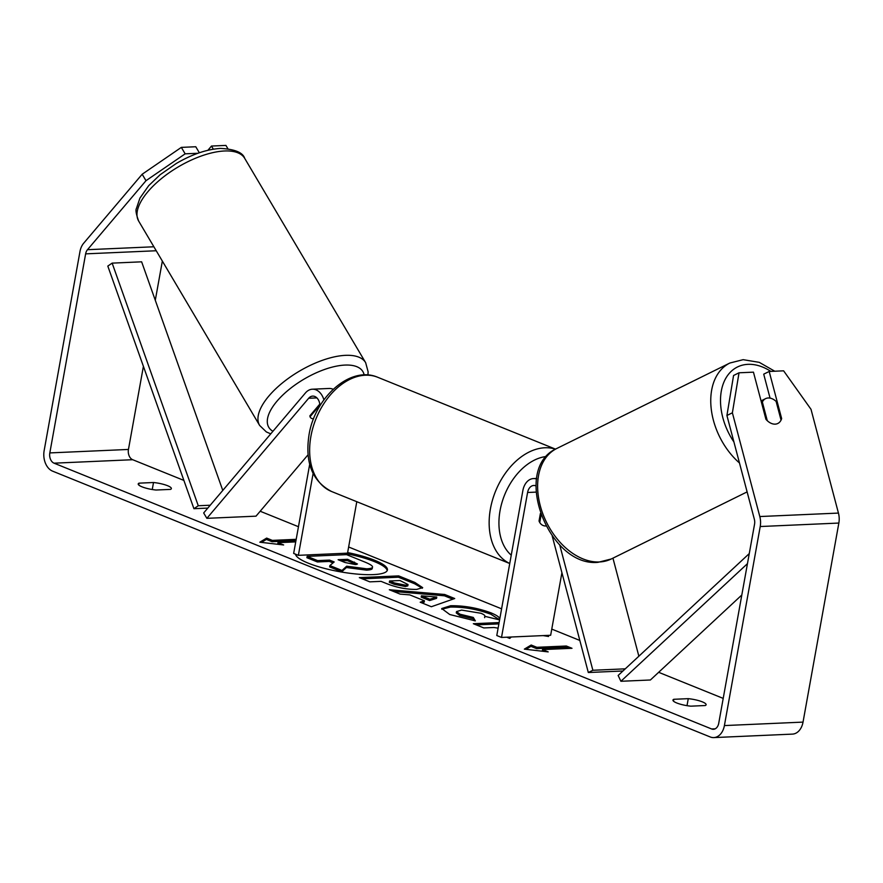 <?xml version="1.0" encoding="UTF-8"?>
<svg xmlns="http://www.w3.org/2000/svg" width="883" height="883" viewBox="0 0 883 883"><rect width="100%" height="100%" fill="white"/><g stroke="black" fill="none" stroke-linecap="round" stroke-linejoin="round"><path stroke-width="1.32" d="M319.911 405.098L310.054 416.721A13.841 5.949 -30.6 0 0 310.286 417.251A13.841 5.949 -30.6 0 0 313.553 418.884A13.841 5.949 -30.6 0 1 310.286 417.251A13.841 5.949 -30.6 0 1 309.911 415.772L319.801 404.105M319.944 405.849A9.691 6.81 87.5 0 0 312.692 396.114A9.691 6.81 87.5 0 0 308.664 398.266L206.865 518.332L203.675 512.957L305.485 392.891A16.611 11.689 87.5 0 1 312.394 389.204A16.611 11.689 87.5 0 1 323.906 399.844M356.787 501.699L347.527 553.155L298.377 555.33L293.653 553.42L309.701 464.248M313.101 473.531L298.377 555.33M312.394 389.204L329.105 388.465A16.611 11.689 87.5 0 1 333.156 389.293M206.865 518.332L256.004 516.169L308.057 454.778M552.206 535.97L588.31 672.515L592.868 670.263L559.69 544.8M592.868 670.263L625.274 668.839M638.862 656.201L612.945 558.155M536.588 479.016A16.611 11.689 -92.5 0 0 533.475 478.564A16.611 11.689 -92.5 0 0 522.868 490.573L496.787 635.528L501.511 637.438L550.661 635.263L561.919 572.692M535.959 485.882A9.691 6.81 -92.5 0 0 533.774 485.473A9.691 6.81 -92.5 0 0 527.592 492.482L501.511 637.438M540.396 513.465L539.038 521.003A13.841 9.371 112 0 0 543.144 525.506A13.841 9.371 112 0 0 545.915 525.981A13.841 9.371 -68 0 1 543.144 525.506A13.841 9.371 -68 0 1 539.745 522.482L541.047 515.264M588.31 672.515L622.957 670.992M768.243 397.979A13.841 9.404 -116.3 0 1 776.113 401.412L781.047 420.098A13.841 9.404 -116.3 0 1 777.824 423.476A13.841 9.404 -116.3 0 1 775.153 424.149A13.841 9.404 -116.3 0 1 767.283 420.705L762.349 402.019A13.841 9.404 -116.3 0 1 765.572 398.652A13.841 9.404 -116.3 0 1 768.243 397.979M762.349 402.019L761.466 402.46M387.196 570.639A46.689 10.143 10.2 0 0 374.381 561.599A46.689 10.143 10.2 0 0 344.282 553.299M295.507 554.16A46.689 10.143 10.2 0 0 308.31 563.188A46.689 10.143 10.2 0 0 357.803 574.149A46.689 10.143 10.2 0 0 387.416 569.999A46.689 10.143 10.2 0 0 374.624 560.264A46.689 10.143 10.2 0 0 347.637 552.57M143.399 366.357L128.454 449.447A8.3 5.839 -92.5 0 0 132.693 459.712L183.885 480.407M260.187 511.246L298.465 526.721M348.642 546.996L501.588 608.817M551.765 629.104L579.833 640.44M658.652 672.305L723.21 698.398M145.993 180.695L142.174 174.238L181.335 147.384L185.154 153.83L145.993 180.695L87.483 249.701A8.3 5.839 -92.5 0 0 85.629 253.863L49.823 452.913A8.3 5.839 -92.5 0 0 54.051 463.178L711.632 728.972A8.3 5.839 -92.5 0 0 713.431 729.292A8.3 5.839 -92.5 0 0 718.729 723.287L754.546 524.237A8.3 5.839 -92.5 0 0 754.347 519.248L726.919 415.496L733.563 375.496L739.027 372.792L732.382 412.803L726.919 415.496M543.1 635.594L548.564 636.477L546.058 635.473M506.743 637.206L509.734 638.409L511.279 637.007M499.116 622.57L473.343 623.707L483.818 627.934L493.983 627.493L498.111 628.166M424.436 600.804L409.789 594.888L400.154 594.116L389.337 589.745L444.69 594.48L454.723 598.531L431.357 606.731L420.198 602.217L424.436 600.804L424.193 602.14L421.886 602.901M156.048 490.021A13.841 3.013 -169.8 0 1 138.212 483.95A13.841 3.013 -169.8 0 1 139.039 483.156L153.51 482.515A13.841 3.013 -169.8 0 1 167.56 485.705A13.841 3.013 -169.8 0 1 171.357 488.586A13.841 3.013 -169.8 0 1 170.518 489.392L156.048 490.021M690.804 706.168L705.274 705.528A13.841 3.013 10.2 0 0 706.102 704.733A13.841 3.013 10.2 0 0 702.316 701.853A13.841 3.013 10.2 0 0 688.265 698.663L673.795 699.292A13.841 3.013 10.2 0 0 672.956 700.098A13.841 3.013 10.2 0 0 690.804 706.168M548.188 651.897L524.359 649.126L531.18 645.02L536.853 647.305L566.334 646.014L572.007 648.299L542.515 649.601L548.188 651.897M295.948 540.661L272.063 541.709L272.306 540.385L266.644 538.089L259.823 542.206L283.642 544.966L277.979 542.67L295.728 541.886M272.306 540.385L296.191 539.325M416.754 589.391L416.633 589.403C406.566 589.524 396.434 587.537 386.235 583.453L381.048 581.356L369.811 581.853L359.337 577.625L398.663 575.893L414.855 582.438L422.681 587.648L416.754 589.391M484.657 616.82C485.573 615.87 484.359 614.689 481.003 613.277L461.599 610.087L456.511 611.577L459.999 614.204L473.299 617.438L475.341 620.881L449.734 614.513L441.721 608.53L450.683 605.727C464.149 605.55 477.604 607.934 491.058 612.879C498.266 615.937 500.882 618.221 498.895 619.723L484.866 616.334L484.624 617.67M499.37 618.851L498.895 619.723M142.174 174.238L83.664 243.244A16.611 11.689 -92.5 0 0 79.967 251.578L44.15 450.617A16.611 11.689 -92.5 0 0 52.616 471.158L710.197 736.952A16.611 11.689 -92.5 0 0 713.795 737.592A16.611 11.689 -92.5 0 0 724.402 725.572L760.219 526.533A16.611 11.689 -92.5 0 0 759.81 516.544L732.382 412.803M162.351 261.081L155.287 300.286M713.795 737.592L792.426 734.115A16.611 11.689 -92.5 0 0 803.033 722.106L838.85 523.056A16.611 11.689 -92.5 0 0 838.442 513.078L811.013 409.326L783.618 370.827L769.181 371.467L781.643 418.564A13.841 9.404 -116.3 0 1 777.824 423.476A13.841 9.404 -116.3 0 1 765.914 419.259L753.453 372.162L739.027 372.792M770.053 398.112L763.718 374.16L769.181 371.467M185.154 153.83L197.902 153.267M213.355 149.183L211.49 146.048L225.927 145.408L227.858 148.675M199.337 152.77L195.772 146.744L181.335 147.384M211.49 146.048L207.902 150.287M139.039 483.156L138.719 484.988M153.51 482.515L152.251 489.524M780.76 419.006L781.643 418.564M673.795 699.292L673.464 701.135M688.265 698.663L687.007 705.672M366.445 570.142L346.445 567.526L341.743 571.787L341.986 570.462L329.867 565.562L334.171 561.952L329.569 560.098L317.637 560.617L307.141 556.378L346.544 554.634L364.447 561.875C370.109 564.193 372.792 565.926 372.505 567.052L372.273 568.376C372.251 569.38 370.319 569.965 366.445 570.142L366.688 568.807L346.688 566.202L341.986 570.462M329.867 565.562L329.624 566.886L341.743 571.787M333.023 562.913L329.337 561.422L317.394 561.952L306.898 557.703L307.141 556.378M372.505 567.052C372.494 568.045 370.551 568.641 366.688 568.807M317.394 561.952L317.637 560.617M329.337 561.422L329.569 560.098M346.445 567.526L346.688 566.202M526.014 649.325L530.937 646.345L531.18 645.02M530.937 646.345L536.61 648.641L536.853 647.305M536.61 648.641L566.102 647.338L566.334 646.014M568.829 648.442L566.102 647.338M543.244 651.323L542.283 650.937L542.515 649.601M278.697 544.392L277.737 544.005L277.979 542.67M272.063 541.709L266.401 539.425L266.644 538.089M266.401 539.425L261.467 542.394M393.575 591.467L444.447 595.804L444.69 594.48M444.447 595.804L452.824 599.193M421.434 595.815L421.191 597.14L429.624 600.55L436.544 598.365L436.776 597.04L421.434 595.815L429.855 599.215L436.776 597.04M429.624 600.55L429.855 599.215M362.284 578.818L398.421 577.217L398.663 575.893M398.421 577.217L414.613 583.762L422.284 588.255M389.591 580.981L389.348 582.316L394.315 584.325L405.418 586.522L407.791 585.87L408.034 584.546L399.977 580.528L389.591 580.981L394.558 582.99L405.661 585.186L408.034 584.546M498.884 623.895L476.29 624.888M441.776 609.226L450.451 607.062C463.906 606.875 477.372 609.259 490.816 614.215L499.083 619.502M456.511 611.577L456.268 612.901L459.756 615.539L473.067 618.773L473.299 617.438M473.067 618.773L474.226 620.727M355.352 564.579L357.472 564.005L347.582 559.303L338.123 559.712L345.054 562.515L355.352 564.579M356.478 564.491L347.339 560.628L347.582 559.303M347.339 560.628L341.07 560.904M222.781 490.429L141.644 261.821L112.152 263.123L107.814 266.081L193.929 508.696L207.803 508.089M112.152 263.123L198.267 505.749L210.242 505.219M198.267 505.749L193.929 508.696M747.448 563.663L620.904 681.279L650.396 679.987L741.808 595.01M749.27 553.586L618.144 675.462L620.904 681.279M308.664 398.266L316.898 397.902M527.592 492.482L536.025 492.118M733.894 441.919A54.68 37.13 -116.3 0 1 748.011 364.337A54.68 37.13 -116.3 0 1 770.837 371.39M747.117 491.897L611.268 558.983A61.6 41.821 -116.3 0 1 599.391 561.963A61.6 41.821 -116.3 0 1 542.946 514.083A61.6 41.821 -116.3 0 1 556.72 448.52L729.844 363.034A61.6 41.821 63.7 0 0 711.08 407.482A61.6 41.821 63.7 0 0 739.468 462.968M54.051 463.178L132.693 459.712M711.632 728.972L715.197 728.817M759.81 516.544L838.442 513.078M49.823 452.913L128.454 449.447M85.629 253.863L156.236 250.75M87.483 249.701L153.874 246.776M724.402 725.572L803.033 722.106M760.219 526.533L838.85 523.056M366.335 570.142L366.577 568.818M414.613 583.762L414.855 582.438M405.529 586.511L405.772 585.186M394.315 584.325L394.558 582.99M405.418 586.522L405.661 585.186M450.341 607.062L450.573 605.738M450.451 607.062L450.683 605.727M490.816 614.215L491.058 612.879M459.756 615.539L459.999 614.204M354.215 563.409L354.458 562.074M224.514 150.982A61.6 26.468 149.4 0 0 161.346 178.664A61.6 26.468 149.4 0 0 138.675 221.092C136.137 214.194 135.397 209.955 136.468 208.366L139.922 198.134L148.697 185.662L160.121 174.746L176.236 163.51C191.942 154.337 206.71 149.304 220.518 148.421C234.79 149.194 242.847 152.494 244.69 158.333A61.6 26.468 149.4 0 0 224.514 150.982M138.675 221.092L259.646 425.451A61.6 26.468 -30.6 0 1 282.317 383.012A61.6 26.468 -30.6 0 1 345.485 355.341A61.6 26.468 -30.6 0 1 365.661 362.692L244.69 158.333M364.149 374.933A54.68 23.499 149.4 0 0 344.988 365.076A54.68 23.499 149.4 0 0 284.304 393.619A54.68 23.499 149.4 0 0 272.935 431.279M377.736 377.284A61.6 41.689 112 0 0 310.915 436.323A61.6 41.689 112 0 0 331.566 491.5C312.339 481.401 304.823 462.526 309.017 434.877C314.823 397.648 350.209 365.319 377.736 377.284L555.517 449.138M509.745 563.475A61.6 41.689 -68 0 1 490.418 508.884A61.6 41.689 -68 0 1 555.451 449.182M546.445 456.478A54.68 37.009 112 0 0 500.065 510.573A54.68 37.009 112 0 0 511.246 555.164M536.687 478.42L533.475 478.564M774.755 371.224L759.259 362.35L743.155 359.668L729.844 363.034M611.268 558.983L597.968 562.339C548.475 567.228 511.003 468.663 556.72 448.52M761.047 400.882L765.572 398.652M259.646 425.451L266.368 431.942L270.75 433.862M367.924 375.01L368.123 371.809L365.661 362.692M509.745 563.52L331.566 491.5"/></g></svg>
